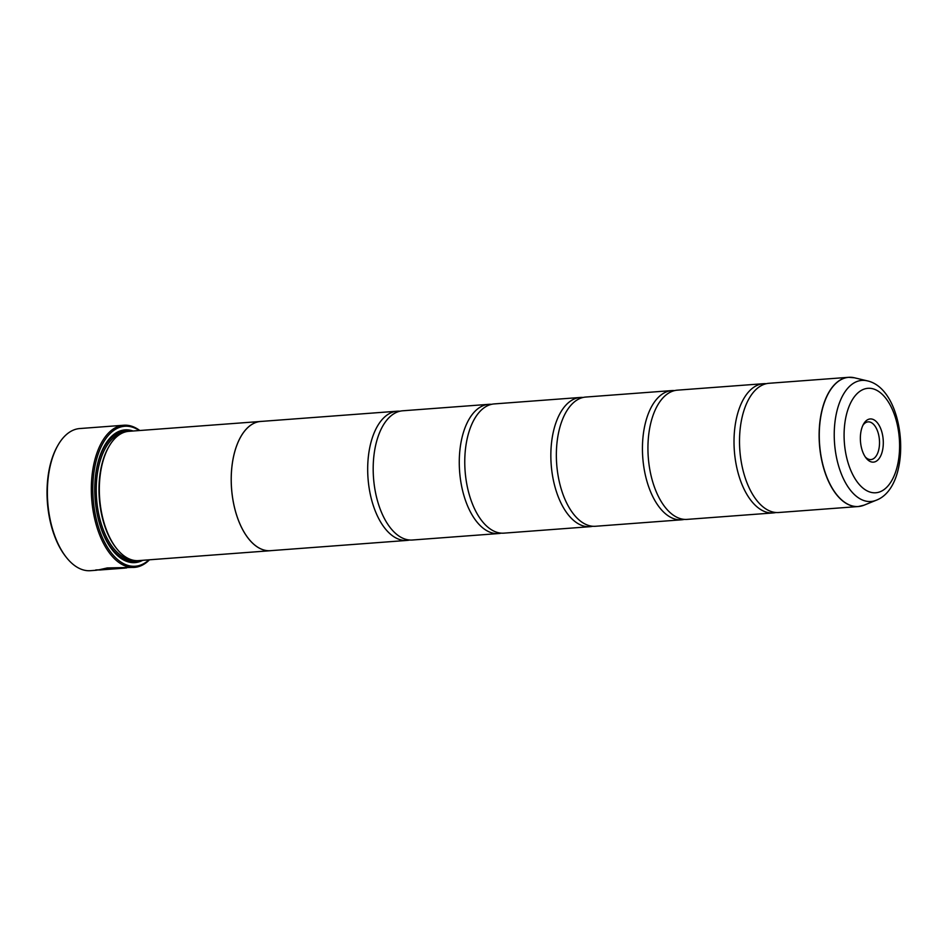 <?xml version="1.0" encoding="UTF-8"?>
<svg xmlns="http://www.w3.org/2000/svg" width="948" height="948" viewBox="0 0 948 948"><rect width="100%" height="100%" fill="white"/><g stroke="black" fill="none" stroke-linecap="round" stroke-linejoin="round"><path stroke-width="1.42" d="M867.207 380.835C906.276 389.166 913.564 486.206 876.165 500.271A60.719 31.936 -94.3 0 1 873.167 501.184A60.719 31.936 -94.3 0 1 834.951 447.563A60.719 31.936 -94.3 0 1 859.646 380.717A60.719 31.936 -94.3 0 1 867.207 380.835L854.444 377.79L848.602 377.316L768.994 383.288A64.796 34.081 85.7 0 0 766.636 383.62A64.796 34.081 85.7 0 0 745.484 406.182A64.796 34.081 85.7 0 0 752.037 493.387A64.796 34.081 85.7 0 0 778.699 512.513L858.295 506.54A64.796 34.081 -94.3 0 1 819.653 446.733A64.796 34.081 -94.3 0 1 846.244 377.648A64.796 34.081 -94.3 0 1 848.602 377.316A64.796 34.081 -94.3 0 1 851.446 377.328M766.257 383.703A64.796 34.081 85.7 0 0 763.495 383.703L677.405 390.161A64.796 34.081 85.7 0 0 675.047 390.505A64.796 34.081 85.7 0 0 653.907 413.067A64.796 34.081 85.7 0 0 660.448 500.26A64.796 34.081 85.7 0 0 687.11 519.386L773.201 512.927A64.796 34.081 85.7 0 0 775.559 512.595A64.796 34.081 85.7 0 0 775.926 512.513M674.68 390.588A64.796 34.081 85.7 0 0 671.919 390.576L585.828 397.046A64.796 34.081 85.7 0 0 583.47 397.378A64.796 34.081 85.7 0 0 562.318 419.94A64.796 34.081 85.7 0 0 568.871 507.133A64.796 34.081 85.7 0 0 595.522 526.27L681.612 519.8A64.796 34.081 85.7 0 0 683.97 519.468A64.796 34.081 85.7 0 0 684.349 519.386M583.091 397.461A64.796 34.081 85.7 0 0 580.33 397.461L494.24 403.919A64.796 34.081 85.7 0 0 491.882 404.251A64.796 34.081 85.7 0 0 470.741 426.813A64.796 34.081 85.7 0 0 477.282 514.017A64.796 34.081 85.7 0 0 503.945 533.143L590.035 526.685A64.796 34.081 85.7 0 0 592.393 526.341A64.796 34.081 85.7 0 0 592.761 526.259M491.514 404.334A64.796 34.081 85.7 0 0 488.741 404.334L402.663 410.792A64.796 34.081 85.7 0 0 400.305 411.136A64.796 34.081 85.7 0 0 379.153 433.686A64.796 34.081 85.7 0 0 385.706 520.89A64.796 34.081 85.7 0 0 412.356 540.016L498.447 533.558A64.796 34.081 85.7 0 0 500.805 533.226A64.796 34.081 85.7 0 0 501.184 533.143M97.644 569.938L99.576 569.949M149.488 559.794A71.278 37.493 -94.3 0 1 137.022 567.023A71.278 37.493 -94.3 0 1 134.426 567.39L107.29 567.935L97.668 570.092M99.552 569.795L95.736 569.961M66.206 557.199L65.578 556.393A70.188 36.925 -94.3 0 1 57.318 446.389L57.816 445.501A71.278 37.493 85.7 0 0 66.206 557.199A71.278 37.493 85.7 0 0 90.475 570.684L96.589 570.234M134.426 567.39A71.278 37.493 -94.3 0 1 91.92 501.599A71.278 37.493 -94.3 0 1 121.166 425.605A71.278 37.493 -94.3 0 1 123.761 425.237L79.798 428.543A71.278 37.493 85.7 0 0 77.203 428.911A71.278 37.493 85.7 0 0 57.816 445.501M874.246 462.02A21.65 11.388 85.7 0 0 883.05 438.189A21.65 11.388 85.7 0 0 869.423 419.063A21.65 11.388 85.7 0 0 863.533 424.1A21.65 11.388 85.7 0 0 866.081 458.038A21.65 11.388 85.7 0 0 874.246 462.02M865.275 456.912A18.901 9.942 85.7 0 0 870.916 459.567A18.901 9.942 85.7 0 0 871.603 459.472A18.901 9.942 85.7 0 0 879.365 439.315A18.901 9.942 85.7 0 0 868.084 421.872A18.901 9.942 85.7 0 0 867.396 421.967A18.901 9.942 85.7 0 0 862.905 425.332M139.273 430.546A70.188 36.925 85.7 0 0 122.197 426.612A70.188 36.925 85.7 0 0 93.651 503.886A70.188 36.925 85.7 0 0 137.827 565.873A70.188 36.925 85.7 0 0 148.99 559.83M124.994 568.101L119.069 568.539A71.278 37.493 -94.3 0 1 118.559 568.575L99.801 569.985L108.416 568.539L126.629 567.935M399.926 411.219A64.796 34.081 85.7 0 0 397.165 411.207A64.796 34.081 85.7 0 0 394.806 411.551A64.796 34.081 85.7 0 0 368.215 480.624A64.796 34.081 85.7 0 0 406.87 540.431L270.405 550.681A64.796 34.081 -94.3 0 1 231.762 490.874A64.796 34.081 -94.3 0 1 258.342 421.789A64.796 34.081 -94.3 0 1 260.7 421.457L128.821 431.328A64.831 34.104 85.7 0 0 126.463 431.66A64.831 34.104 85.7 0 0 108.83 446.757L108.321 447.646A63.741 33.535 85.7 0 0 115.822 547.541L116.462 548.347A64.831 34.104 85.7 0 0 138.527 560.612L270.405 550.717A64.831 34.104 -94.3 0 1 231.739 490.874A64.831 34.104 -94.3 0 1 258.342 421.753A64.831 34.104 -94.3 0 1 260.7 421.422A64.831 34.104 -94.3 0 1 261.778 421.374M108.83 446.757A64.831 34.104 85.7 0 0 116.462 548.347M133.064 431.008A66.55 35.005 85.7 0 0 122.6 430.226A66.55 35.005 85.7 0 0 104.505 445.714A66.55 35.005 85.7 0 0 112.338 550.018A66.55 35.005 85.7 0 0 137.413 562.271A66.55 35.005 85.7 0 0 142.769 560.292M112.018 549.615A65.471 34.436 85.7 0 0 136.382 561.263A65.471 34.436 85.7 0 0 138.763 560.6M129.058 431.304A65.471 34.436 85.7 0 0 121.806 431.364A65.471 34.436 85.7 0 0 104.256 446.164M763.495 383.703A64.796 34.081 85.7 0 0 761.137 384.035A64.796 34.081 85.7 0 0 734.546 453.12A64.796 34.081 85.7 0 0 773.201 512.927M271.483 550.598A64.831 34.104 -94.3 0 1 270.405 550.717M671.919 390.576A64.796 34.081 85.7 0 0 669.561 390.92A64.796 34.081 85.7 0 0 642.969 459.993A64.796 34.081 85.7 0 0 681.612 519.8M580.33 397.461A64.796 34.081 85.7 0 0 577.972 397.793A64.796 34.081 85.7 0 0 551.38 466.878A64.796 34.081 85.7 0 0 590.035 526.685M488.741 404.334A64.796 34.081 85.7 0 0 486.383 404.666A64.796 34.081 85.7 0 0 459.804 473.751A64.796 34.081 85.7 0 0 498.447 533.558M406.87 540.431A64.796 34.081 85.7 0 0 409.228 540.099A64.796 34.081 85.7 0 0 409.595 540.016M123.761 425.237A71.278 37.493 -94.3 0 1 139.783 430.499M123.015 567.994L107.325 568.385L99.564 569.914M860.654 506.196A64.796 34.081 -94.3 0 1 858.295 506.54L864.007 505.189A64.772 34.069 85.7 0 1 860.796 506.173A64.772 34.069 85.7 0 1 820.032 448.961A64.772 34.069 85.7 0 1 846.386 377.659A64.772 34.069 85.7 0 1 854.444 377.79M121.877 433.26A63.741 33.535 85.7 0 0 96.578 498.755A63.741 33.535 85.7 0 0 131.381 559.735M126.546 431.648A64.831 34.104 85.7 0 0 121.877 432.004A64.831 34.104 85.7 0 0 94.753 489.429M866.01 388.585A52.377 27.551 85.7 0 0 844.704 446.247A52.377 27.551 85.7 0 0 877.67 492.498A52.377 27.551 85.7 0 0 898.977 434.848A52.377 27.551 85.7 0 0 866.01 388.585M96.163 508.246A64.831 34.104 85.7 0 0 136.228 560.635M397.165 411.207L260.7 421.457M876.165 500.271L864.007 505.189"/></g></svg>
